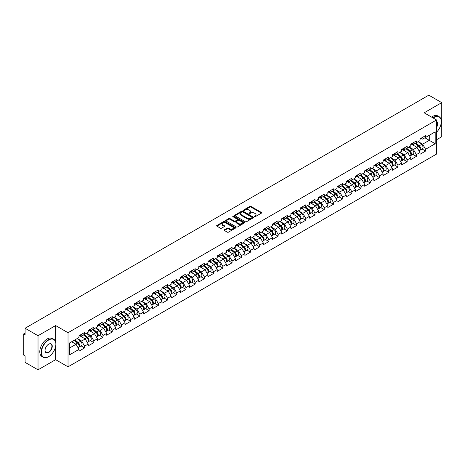 <?xml version="1.0" encoding="UTF-8"?>
<svg xmlns="http://www.w3.org/2000/svg" width="465" height="465" viewBox="0 0 465 465"><rect width="100%" height="100%" fill="white"/><g stroke="black" fill="none" stroke-linecap="round" stroke-linejoin="round"><path stroke-width="0.7" d="M254.465 216.684A0.575 0.331 0 0 0 255.273 216.684L261.435 213.127A0.82 0.471 0 0 0 261.679 212.79A0.82 0.471 0 0 0 261.435 212.459L251.001 206.431A0.82 0.471 0 0 0 249.839 206.431L243.677 209.988A0.575 0.331 0 0 0 244.491 210.459L245.288 209.994A2.621 1.517 0 0 1 248.996 209.994L249.868 210.5A2.621 1.517 0 0 1 250.635 211.569A2.621 1.517 0 0 1 249.868 212.639L249.071 213.104A0.575 0.331 0 0 0 249.885 213.569L250.681 213.109A2.621 1.517 0 0 1 254.39 213.109L255.262 213.609A2.621 1.517 0 0 1 256.029 214.685A2.621 1.517 0 0 1 255.262 215.754L254.465 216.213A0.575 0.331 0 0 0 254.465 216.684L254.465 216.213M224.38 229.797A0.82 0.471 0 0 0 224.142 230.134A0.82 0.471 0 0 0 224.38 230.471L227.309 232.157A0.82 0.471 0 0 0 228.472 232.157L235.313 228.21A0.82 0.471 0 0 0 235.552 227.873A0.82 0.471 0 0 0 235.313 227.542L224.874 221.514A0.82 0.471 0 0 0 223.717 221.514L216.87 225.461A0.82 0.471 0 0 0 216.632 225.798A0.82 0.471 0 0 0 216.87 226.135L220.41 228.176A0.82 0.471 0 0 0 221.573 228.176L224.496 226.484A0.82 0.471 0 0 0 224.74 226.153A0.82 0.471 0 0 0 224.496 225.816L222.747 224.804A2.191 1.267 0 0 1 222.101 223.909A2.191 1.267 0 0 1 223.456 222.735A2.191 1.267 0 0 1 225.845 223.014L232.721 226.978A2.191 1.267 0 0 1 233.36 227.873A2.191 1.267 0 0 1 232.006 229.042A2.191 1.267 0 0 1 229.617 228.768L228.472 228.106A0.82 0.471 0 0 0 227.309 228.106L224.38 229.797L224.38 230.471L227.309 228.792L227.309 228.106M55.626 325.564L38.02 335.724L25.081 328.255L428.811 95.168L441.75 102.637L424.144 112.797L436.554 119.964L68.03 332.725L55.626 325.564L55.626 341.978M245.346 221.747A0.82 0.471 0 0 0 246.502 221.747L253.349 217.794A0.82 0.471 0 0 0 253.588 217.463A0.82 0.471 0 0 0 253.349 217.126L242.91 211.098A0.82 0.471 0 0 0 241.748 211.098L234.906 215.051A0.82 0.471 0 0 0 234.668 215.388A0.82 0.471 0 0 0 234.906 215.719L245.346 221.747M233.134 216.806A0.575 0.331 0 0 1 233.721 216.888L244.317 223.008L237.487 226.955A0.82 0.471 0 0 1 236.33 226.955L225.891 220.927L228.821 219.248L228.821 218.567L225.891 220.259A0.82 0.471 0 0 0 225.647 220.59A0.82 0.471 0 0 0 225.891 220.927L225.891 220.259M228.821 219.248A0.82 0.471 0 0 1 229.977 219.248L229.977 218.567A0.82 0.471 0 0 0 228.821 218.567M229.977 218.567L234.209 221.009A0.82 0.471 0 0 0 235.371 221.009L237.313 219.887A0.82 0.471 0 0 0 237.551 219.556A0.82 0.471 0 0 0 237.313 219.218L232.907 216.673A0.575 0.331 0 0 1 233.721 216.208L244.328 222.334A0.82 0.471 0 0 1 244.573 222.665A0.82 0.471 0 0 1 244.328 223.002L244.328 222.334M38.02 335.724L38.02 369.832L55.626 359.672L68.03 366.833L68.03 332.725M68.03 366.833L436.554 154.072L436.554 119.964M81.096 345.896L84.601 347.919L84.601 346.146L81.648 341.031L77.277 338.508M84.601 347.919L78.986 351.162L78.986 349.389L69.39 354.929L69.39 343.06L78.986 337.52L78.986 335.742L84.601 332.504L84.601 334.277L88.205 332.196L88.205 330.423L93.82 327.186L93.82 328.958L97.423 326.878L97.423 325.105L103.032 321.861L103.032 323.634L106.636 321.553L106.636 319.781L112.251 316.543L112.251 318.316L115.855 316.235L115.855 314.462L121.464 311.219L121.464 312.992L125.068 310.911L125.068 309.138L130.682 305.9L130.682 307.673L134.286 305.592L134.286 303.819L139.895 300.576L139.895 302.355L143.499 300.274L143.499 298.501L149.114 295.258L149.114 297.03L152.718 294.95L152.718 293.177L158.327 289.939L158.327 291.712L161.93 289.631L161.93 287.858L167.545 284.615L167.545 286.388L171.149 284.307L171.149 282.534L176.764 279.296L176.764 281.069L180.362 278.988L180.362 277.216L185.977 273.972L185.977 275.751L189.581 273.67L189.581 271.897L195.195 268.654L195.195 270.427L198.799 268.346L198.799 266.573L204.408 263.335L204.408 265.108L208.012 263.027L208.012 261.254L213.627 258.011L213.627 259.784L217.231 257.703L217.231 255.93L222.84 252.693L222.84 254.465L226.443 252.385L226.443 250.612L232.058 247.368L232.058 249.147L235.662 247.066L235.662 245.288L241.271 242.05L241.271 243.823L244.875 241.742L244.875 239.969L250.49 236.732L250.49 238.504L254.093 236.423L254.093 234.651L259.703 231.407L259.703 233.18L263.306 231.099L263.306 229.326L268.921 226.089L268.921 227.862L272.525 225.781L272.525 224.008L278.134 220.765L278.134 222.543L281.738 220.462L281.738 218.684L287.353 215.446L287.353 217.219L290.956 215.138L290.956 213.365L296.571 210.128L296.571 211.901L300.175 209.82L300.175 208.047L305.784 204.803L305.784 206.576L309.388 204.495L309.388 202.723L315.003 199.485L315.003 201.258L318.606 199.177L318.606 197.404L324.215 194.161L324.215 195.939L327.819 193.858L327.819 192.08L333.434 188.842L333.434 190.615L337.038 188.534L337.038 186.761L342.647 183.524L342.647 185.297L346.251 183.216L346.251 181.443L351.866 178.2L351.866 179.972L355.469 177.892L355.469 176.119L361.078 172.881L361.078 174.654L364.682 172.573L364.682 170.8L370.297 167.557L370.297 169.33L373.901 167.255L373.901 165.476L379.51 162.239L379.51 164.011L383.114 161.93L383.114 160.158L388.728 156.92L388.728 158.693L392.332 156.612L392.332 154.839L397.947 151.596L397.947 153.369L401.551 151.288L401.551 149.515L407.16 146.277L407.16 148.05L410.764 145.969L410.764 144.197L416.378 140.953L416.378 142.726L419.982 140.645L419.982 138.872L425.591 135.635L425.591 137.408L435.194 131.862L435.194 143.737L425.591 149.277L422.639 144.162L418.268 141.639M422.086 149.027L425.591 151.049L425.591 149.277M425.591 151.049L419.982 154.293L419.982 152.52L416.378 154.601L413.42 149.48L409.049 146.957M412.874 154.351L416.378 156.374L416.378 154.601M416.378 156.374L410.764 159.611L410.764 157.838L407.16 159.919L404.207 154.804L399.836 152.276M403.655 159.669L407.16 161.692L407.16 159.919M407.16 161.692L401.551 164.936L401.551 163.157L397.947 165.238L394.988 160.123L390.617 157.6M394.442 164.988L397.947 167.011L397.947 165.238M397.947 167.011L392.332 170.254L392.332 168.481L388.728 170.562L385.776 165.447L381.405 162.919M385.223 170.312L388.728 172.335L388.728 170.562M388.728 172.335L383.114 175.572L383.114 173.8L379.51 175.88L376.557 170.765L372.186 168.243M376.005 175.631L379.51 177.653L379.51 175.88M379.51 177.653L373.901 180.897L373.901 179.124L370.297 181.205L367.344 176.084L362.973 173.561M366.792 180.955L370.297 182.978L370.297 181.205M370.297 182.978L364.682 186.215L364.682 184.442L361.078 186.523L358.126 181.408L353.755 178.886M357.573 186.273L361.078 188.296L361.078 186.523M361.078 188.296L355.469 191.539L355.469 189.761L351.866 191.842L348.913 186.727L344.542 184.204M348.361 191.592L351.866 193.62L351.866 191.842M351.866 193.62L346.251 196.858L346.251 195.085L342.647 197.166L339.694 192.051L335.323 189.522M339.142 196.916L342.647 198.939L342.647 197.166M342.647 198.939L337.038 202.176L337.038 200.403L333.434 202.484L330.481 197.369L326.105 194.847M329.929 202.234L333.434 204.257L333.434 202.484M333.434 204.257L327.819 207.5L327.819 205.728L324.215 207.809L321.263 202.688L316.892 200.165M320.711 207.559L324.215 209.581L324.215 207.809M324.215 209.581L318.606 212.819L318.606 211.046L315.003 213.127L312.044 208.012L307.673 205.489M311.498 212.877L315.003 214.9L315.003 213.127M315.003 214.9L309.388 218.143L309.388 216.365L305.784 218.445L302.831 213.33L298.46 210.808M302.279 218.195L305.784 220.224L305.784 218.445M305.784 220.224L300.175 223.462L300.175 221.689L296.571 223.77L293.613 218.655L289.242 216.126M293.066 223.52L296.571 225.542L296.571 223.77M296.571 225.542L290.956 228.78L290.956 227.007L287.353 229.088L284.4 223.973L280.029 221.45M283.848 228.838L287.353 230.861L287.353 229.088M287.353 230.861L281.738 234.104L281.738 232.331L278.134 234.412L275.181 229.292L270.81 226.769M274.629 234.162L278.134 236.185L278.134 234.412M278.134 236.185L272.525 239.423L272.525 237.65L268.921 239.731L265.968 234.616L261.597 232.093M265.416 239.481L268.921 241.504L268.921 239.731M268.921 241.504L263.306 244.747L263.306 242.968L259.703 245.049L256.75 239.934L252.379 237.412M256.198 244.799L259.703 246.828L259.703 245.049M259.703 246.828L254.093 250.065L254.093 248.293L250.49 250.373L247.537 245.258L243.166 242.73M246.985 250.124L250.49 252.146L250.49 250.373M250.49 252.146L244.875 255.384L244.875 253.611L241.271 255.692L238.318 250.577L233.947 248.054M237.766 255.442L241.271 257.465L241.271 255.692M241.271 257.465L235.662 260.708L235.662 258.935L232.058 261.016L229.106 255.895L224.729 253.373M228.553 260.766L232.058 262.789L232.058 261.016M232.058 262.789L226.443 266.026L226.443 264.254L222.84 266.335L219.887 261.22L215.516 258.697M219.335 266.085L222.84 268.107L222.84 266.335M222.84 268.107L217.231 271.351L217.231 269.578L213.627 271.653L210.668 266.538L206.297 264.015M210.122 271.403L213.627 273.432L213.627 271.653M213.627 273.432L208.012 276.669L208.012 274.896L204.408 276.977L201.455 271.862L197.084 269.334M200.903 276.727L204.408 278.75L204.408 276.977M204.408 278.75L198.799 281.988L198.799 280.215L195.195 282.296L192.237 277.181L187.866 274.658M191.69 282.046L195.195 284.069L195.195 282.296M195.195 284.069L189.581 287.312L189.581 285.539L185.977 287.62L183.024 282.499L178.653 279.977M182.472 287.37L185.977 289.393L185.977 287.62M185.977 289.393L180.362 292.63L180.362 290.858L176.764 292.938L173.805 287.823L169.434 285.301M173.253 292.688L176.764 294.711L176.764 292.938M176.764 294.711L171.149 297.955L171.149 296.182L167.545 298.257L164.593 293.142L160.222 290.619M164.04 298.007L167.545 300.035L167.545 298.257M167.545 300.035L161.93 303.273L161.93 301.5L158.327 303.581L155.374 298.466L151.003 295.938M154.822 303.331L158.327 305.354L158.327 303.581M158.327 305.354L152.718 308.591L152.718 306.819L149.114 308.9L146.161 303.785L141.79 301.262M145.609 308.65L149.114 310.672L149.114 308.9M149.114 310.672L143.499 313.916L143.499 312.143L139.895 314.224L136.942 309.109L132.572 306.58M136.39 313.974L139.895 315.997L139.895 314.224M139.895 315.997L134.286 319.234L134.286 317.461L130.682 319.542L127.73 314.427L123.353 311.905M127.178 319.292L130.682 321.315L130.682 319.542M130.682 321.315L125.068 324.558L125.068 322.786L121.464 324.866L118.511 319.746L114.14 317.223M117.959 324.617L121.464 326.639L121.464 324.866M121.464 326.639L115.855 329.877L115.855 328.104L112.251 330.185L109.298 325.07L104.921 322.541M108.746 329.935L112.251 331.958L112.251 330.185M112.251 331.958L106.636 335.201L106.636 333.422L103.032 335.503L100.08 330.388L95.709 327.866M99.527 335.253L103.032 337.276L103.032 335.503M103.032 337.276L97.423 340.52L97.423 338.747L93.82 340.828L90.861 335.713L86.49 333.184M90.315 340.578L93.82 342.6L93.82 340.828M93.82 342.6L88.205 345.838L88.205 344.065L84.601 346.146M80.503 335.323L81.648 335.98L84.601 334.277M81.648 341.031L85.252 338.95L79.736 335.765M88.205 344.065L85.252 338.95M89.722 330.005L90.861 330.662L93.82 328.958M90.861 335.713L94.465 333.632L88.954 330.446M97.423 338.747L94.465 333.632M98.935 324.68L100.08 325.343L103.032 323.634M100.08 330.388L103.683 328.307L98.167 325.128M106.636 333.422L103.683 328.307M108.153 319.362L109.298 320.019L112.251 318.316M109.298 325.07L112.896 322.989L107.386 319.804M115.855 328.104L112.896 322.989M117.372 314.038L118.511 314.7L121.464 312.992M118.511 319.746L122.115 317.665L116.599 314.485M125.068 322.786L122.115 317.665M126.585 308.719L127.73 309.376L130.682 307.673M127.73 314.427L131.333 312.346L125.817 309.161M134.286 317.461L131.333 312.346M135.803 303.401L136.942 304.058L139.895 302.355M136.942 309.109L140.546 307.028L135.036 303.843M143.499 312.143L140.546 307.028M145.016 298.077L146.161 298.739L149.114 297.03M146.161 303.785L149.765 301.704L144.249 298.518M152.718 306.819L149.765 301.704M154.235 292.758L155.374 293.415L158.327 291.712M155.374 298.466L158.978 296.385L153.467 293.2M161.93 301.5L158.978 296.385M163.448 287.434L164.593 288.097L167.545 286.388M164.593 293.142L168.196 291.061L162.68 287.882M171.149 296.182L168.196 291.061M172.666 282.116L173.805 282.772L176.764 281.069M173.805 287.823L177.409 285.743L171.899 282.557M180.362 290.858L177.409 285.743M181.879 276.797L183.024 277.454L185.977 275.751M183.024 282.499L186.628 280.424L181.112 277.239M189.581 285.539L186.628 280.424M191.098 271.473L192.237 272.135L195.195 270.427M192.237 277.181L195.841 275.1L190.33 271.915M198.799 280.215L195.841 275.1M200.31 266.154L201.455 266.811L204.408 265.108M201.455 271.862L205.059 269.781L199.543 266.596M208.012 274.896L205.059 269.781M209.529 260.83L210.668 261.493L213.627 259.784M210.668 266.538L214.272 264.457L208.762 261.278M217.231 269.578L214.272 264.457M218.748 255.512L219.887 256.169L222.84 254.465M219.887 261.22L223.491 259.139L217.975 255.953M226.443 264.254L223.491 259.139M227.96 250.193L229.106 250.85L232.058 249.147M229.106 255.895L232.709 253.814L227.193 250.635M235.662 258.935L232.709 253.814M237.179 244.869L238.318 245.532L241.271 243.823M238.318 250.577L241.922 248.496L236.412 245.311M244.875 253.611L241.922 248.496M246.392 239.551L247.537 240.207L250.49 238.504M247.537 245.258L251.141 243.178L245.625 239.992M254.093 248.293L251.141 243.178M255.611 234.226L256.75 234.889L259.703 233.18M256.75 239.934L260.354 237.853L254.843 234.674M263.306 242.968L260.354 237.853M264.823 228.908L265.968 229.565L268.921 227.862M265.968 234.616L269.572 232.535L264.056 229.35M272.525 237.65L269.572 232.535M274.042 223.589L275.181 224.246L278.134 222.543M275.181 229.292L278.785 227.211L273.275 224.031M281.738 232.331L278.785 227.211M283.255 218.265L284.4 218.928L287.353 217.219M284.4 223.973L288.004 221.892L282.488 218.707M290.956 227.007L288.004 221.892M292.473 212.947L293.613 213.604L296.571 211.901M293.613 218.655L297.216 216.574L291.706 213.389M300.175 221.689L297.216 216.574M301.686 207.623L302.831 208.285L305.784 206.576M302.831 213.33L306.435 211.25L300.919 208.07M309.388 216.365L306.435 211.25M310.905 202.304L312.044 202.961L315.003 201.258M312.044 208.012L315.648 205.931L310.138 202.746M318.606 211.046L315.648 205.931M320.123 196.98L321.263 197.642L324.215 195.939M321.263 202.688L324.866 200.607L319.35 197.427M327.819 205.728L324.866 200.607M329.336 191.661L330.481 192.324L333.434 190.615M330.481 197.369L334.085 195.288L328.569 192.103M337.038 200.403L334.085 195.288M338.555 186.343L339.694 187L342.647 185.297M339.694 192.051L343.298 189.97L337.788 186.785M346.251 195.085L343.298 189.97M347.768 181.019L348.913 181.681L351.866 179.972M348.913 186.727L352.517 184.646L347 181.466M355.469 189.761L352.517 184.646M356.986 175.7L358.126 176.357L361.078 174.654M358.126 181.408L361.729 179.327L356.219 176.142M364.682 184.442L361.729 179.327M366.199 170.376L367.344 171.039L370.297 169.33M367.344 176.084L370.948 174.003L365.432 170.824M373.901 179.124L370.948 174.003M375.418 165.058L376.557 165.714L379.51 164.011M376.557 170.765L380.161 168.685L374.651 165.499M383.114 173.8L380.161 168.685M384.631 159.739L385.776 160.396L388.728 158.693M385.776 165.447L389.379 163.366L383.863 160.181M392.332 168.481L389.379 163.366M393.849 154.415L394.988 155.078L397.947 153.369M394.988 160.123L398.592 158.042L393.082 154.862M401.551 163.157L398.592 158.042M403.062 149.096L404.207 149.753L407.16 148.05M404.207 154.804L407.811 152.723L402.295 149.538M410.764 157.838L407.811 152.723M412.281 143.772L413.42 144.435L416.378 142.726M413.42 149.48L417.024 147.399L411.513 144.22M419.982 152.52L417.024 147.399M421.499 138.454L422.639 139.111L425.591 137.408M422.639 144.162L429.282 140.325L429.282 135.274L435.194 131.862M424.911 137.803L435.194 143.737M436.554 139.744L441.75 136.745L441.75 102.637M38.02 369.832L25.081 362.363L25.081 355.987L24.134 355.44A1.256 0.721 -120 0 1 23.25 353.906L23.25 334.602A1.256 0.721 -120 0 1 23.512 334.027A1.256 0.721 -120 0 1 24.134 334.091L25.081 334.637L25.081 328.255M69.39 348.111L76.033 344.269L71.662 341.746M78.986 349.389L76.033 344.269M55.626 359.672L55.626 346.437M254.692 216.766L255.262 216.434A2.621 1.517 0 0 0 256.029 215.365L256.029 214.685M250.635 211.569L250.635 212.249A2.621 1.517 0 0 1 249.868 213.325L249.298 213.65M261.423 213.133L251.001 207.111A0.82 0.471 0 0 0 249.839 207.111L243.91 210.54M253.349 217.126L253.349 217.794L242.91 211.784A0.82 0.471 0 0 0 241.748 211.784L234.918 215.725L234.906 215.051M251.896 217.696A0.575 0.331 0 0 0 251.896 217.231L242.736 211.935A0.575 0.331 0 0 0 241.922 211.935L241.085 212.424A2.621 1.517 0 0 0 240.312 213.493A2.621 1.517 0 0 0 241.085 214.568L247.345 218.184A2.621 1.517 0 0 0 251.059 218.184L251.896 217.696L251.896 218.381A0.575 0.331 0 0 0 252.065 218.143L252.065 217.463M240.312 213.493L240.312 214.179A2.621 1.517 0 0 0 241.085 215.249L241.085 214.568M251.896 218.381L251.059 218.864A2.621 1.517 0 0 1 247.345 218.864L241.085 215.249M229.977 219.248L234.209 221.695A0.82 0.471 0 0 0 235.371 221.695L237.313 220.573A0.82 0.471 0 0 0 237.551 220.236L237.551 219.556M238.603 223.549A2.191 1.267 0 0 0 240.992 223.822A2.191 1.267 0 0 0 242.346 222.654A2.191 1.267 0 0 0 241.707 221.758L239.283 220.358A0.82 0.471 0 0 0 238.127 220.358L236.185 221.48A0.82 0.471 0 0 0 235.941 221.817A0.82 0.471 0 0 0 236.185 222.148L238.603 223.549L238.603 224.229A2.191 1.267 0 0 0 240.992 224.502A2.191 1.267 0 0 0 242.346 223.334L242.346 222.654M235.941 221.817L235.941 222.497A0.82 0.471 0 0 0 236.185 222.834L236.185 222.148M238.603 224.229L236.185 222.834M233.36 227.873L233.36 228.553A2.191 1.267 0 0 1 232.006 229.727A2.191 1.267 0 0 1 229.617 229.454L228.472 228.792A0.82 0.471 0 0 0 227.309 228.792M222.101 223.909L222.101 224.589A2.191 1.267 0 0 0 222.747 225.484L222.747 224.804M224.49 226.49L222.747 225.484M235.302 228.216L224.874 222.194A0.82 0.471 0 0 0 223.717 222.194L216.882 226.141M419.279 146.725L418.866 146.487M419.808 150.236A2.755 1.593 -120 0 0 420.209 150.114A2.755 1.593 -120 0 0 420.703 148.184A2.755 1.593 -120 0 0 419.267 145.783L415.943 142.982M420.209 150.114L422.482 148.8A2.755 1.593 -120 0 0 422.976 146.876A2.755 1.593 -120 0 0 421.54 144.47L418.215 141.668M415.303 143.348L419.093 146.551A1.668 0.965 60 0 1 419.994 148.608M418.994 150.811L419.5 150.52A2.755 1.593 -120 0 0 419.994 148.597A2.755 1.593 -120 0 0 418.558 146.196L415.233 143.389M414.274 145.812L412.031 143.918M420.72 138.448A2.755 1.593 60 0 1 420.209 139.198A2.755 1.593 60 0 1 419.982 139.291M422.993 137.134A2.755 1.593 60 0 1 422.482 137.884L420.209 139.198M436.554 132.211A10.195 5.882 120 0 0 441.279 121.667A10.195 5.882 120 0 0 434.072 117.506A10.195 5.882 120 0 0 433.235 118.046M432.898 117.854A10.445 6.028 -60 0 1 433.892 117.197A10.445 6.028 -60 0 1 439.117 116.68A10.445 6.028 -60 0 1 441.279 121.464A10.445 6.028 -60 0 1 441.279 121.568M436.554 121.377A5.098 2.941 -60 0 1 436.554 127.416M436.554 126.689A4.848 2.796 120 0 0 436.554 121.696M431.596 117.099A10.445 6.028 -60 0 1 432.595 116.448A10.445 6.028 -60 0 1 437.815 115.93L439.117 116.68M48.476 356.771L48.651 356.667A10.195 5.882 120 0 0 55.858 344.187A10.195 5.882 120 0 0 48.651 340.025A10.195 5.882 120 0 0 41.443 352.511A10.195 5.882 120 0 0 48.651 356.667L48.476 356.771A10.445 6.028 -60 0 1 43.257 357.289A10.445 6.028 -60 0 1 41.652 348.919A10.445 6.028 -60 0 1 48.476 339.717A10.445 6.028 -60 0 1 53.696 339.2A10.445 6.028 -60 0 1 55.858 343.984A10.445 6.028 -60 0 1 55.858 344.083M48.651 344.187L48.651 344.187A5.098 2.941 -60 0 1 52.254 346.268A5.098 2.941 -60 0 1 48.651 352.511A5.098 2.941 -60 0 1 45.047 350.43A5.098 2.941 -60 0 1 48.651 344.187L48.651 344.187M45.053 350.325A4.848 2.796 120 0 0 46.052 352.441A4.848 2.796 120 0 0 48.476 352.203A4.848 2.796 120 0 0 51.644 347.93A4.848 2.796 120 0 0 50.9 344.048A4.848 2.796 120 0 0 48.563 344.24M43.257 357.289L41.955 356.539A10.445 6.028 -60 0 1 40.356 348.169A10.445 6.028 -60 0 1 47.174 338.968A10.445 6.028 -60 0 1 52.4 338.45L53.696 339.2M410.06 152.043L409.648 151.805M410.589 155.56A2.755 1.593 -120 0 0 410.99 155.432A2.755 1.593 -120 0 0 411.484 153.508A2.755 1.593 -120 0 0 410.049 151.108L406.724 148.3M410.99 155.432L413.263 154.118A2.755 1.593 -120 0 0 413.763 152.195A2.755 1.593 -120 0 0 412.327 149.794L409.002 146.987M406.085 148.672L409.88 151.869A1.668 0.965 60 0 1 410.781 153.927M409.781 156.135L410.281 155.845A2.755 1.593 -120 0 0 410.775 153.915A2.755 1.593 -120 0 0 409.34 151.514L406.015 148.707M405.056 151.131L402.812 149.242M400.847 157.362L400.429 157.124M401.376 160.878A2.755 1.593 -120 0 0 401.777 160.756A2.755 1.593 -120 0 0 402.272 158.827A2.755 1.593 -120 0 0 400.836 156.426L397.511 153.619M401.777 160.756L404.05 159.443A2.755 1.593 -120 0 0 404.544 157.513A2.755 1.593 -120 0 0 403.108 155.112L399.784 152.311M396.872 153.991L400.661 157.193A1.668 0.965 60 0 1 401.562 159.251M400.563 161.454L401.068 161.163A2.755 1.593 -120 0 0 401.562 159.239A2.755 1.593 -120 0 0 400.127 156.833L396.802 154.031M395.843 156.455L393.599 154.56M391.629 162.686L391.216 162.448M392.158 166.203A2.755 1.593 -120 0 0 392.559 166.075A2.755 1.593 -120 0 0 393.053 164.151A2.755 1.593 -120 0 0 391.617 161.744L388.292 158.943M392.559 166.075L394.832 164.761A2.755 1.593 -120 0 0 395.331 162.837A2.755 1.593 -120 0 0 393.896 160.437L390.565 157.629M387.653 159.309L391.449 162.512A1.668 0.965 60 0 1 392.35 164.569M391.35 166.772L391.85 166.487A2.755 1.593 -120 0 0 392.344 164.558A2.755 1.593 -120 0 0 390.908 162.157L387.583 159.35M386.624 161.774L384.381 159.884M382.416 168.005L381.998 167.766M382.939 171.521A2.755 1.593 -120 0 0 383.34 171.399A2.755 1.593 -120 0 0 383.84 169.469A2.755 1.593 -120 0 0 382.404 167.069L379.08 164.261M383.34 171.399L385.619 170.085A2.755 1.593 -120 0 0 386.113 168.156A2.755 1.593 -120 0 0 384.677 165.755L381.352 162.948M378.434 164.633L382.23 167.83A1.668 0.965 60 0 1 383.131 169.894M382.131 172.096L382.631 171.806A2.755 1.593 -120 0 0 383.131 169.882A2.755 1.593 -120 0 0 381.695 167.476L378.371 164.674M377.411 167.098L375.168 165.203M373.197 173.329L372.785 173.09M373.726 176.84A2.755 1.593 -120 0 0 374.127 176.717A2.755 1.593 -120 0 0 374.621 174.794A2.755 1.593 -120 0 0 373.186 172.387L369.861 169.585M374.127 176.717L376.4 175.404A2.755 1.593 -120 0 0 376.894 173.48A2.755 1.593 -120 0 0 375.458 171.073L372.134 168.272M369.222 169.952L373.011 173.154A1.668 0.965 60 0 1 373.918 175.212M372.918 177.415L373.418 177.124A2.755 1.593 -120 0 0 373.912 175.2A2.755 1.593 -120 0 0 372.477 172.8L369.152 169.992M368.193 172.416L365.949 170.521M411.502 143.766A2.755 1.593 60 0 1 410.99 144.522A2.755 1.593 60 0 1 410.764 144.615M413.78 142.453A2.755 1.593 60 0 1 413.263 143.208L410.99 144.522M402.289 149.091A2.755 1.593 60 0 1 401.777 149.84A2.755 1.593 60 0 1 401.551 149.933M404.562 147.777A2.755 1.593 60 0 1 404.05 148.527L401.777 149.84M393.07 154.409A2.755 1.593 60 0 1 392.559 155.159A2.755 1.593 60 0 1 392.332 155.252M395.349 153.095A2.755 1.593 60 0 1 394.832 153.845L392.559 155.159M383.858 159.733A2.755 1.593 60 0 1 383.34 160.483A2.755 1.593 60 0 1 383.114 160.576M386.13 158.42A2.755 1.593 60 0 1 385.619 159.169L383.34 160.483M374.639 165.052A2.755 1.593 60 0 1 374.127 165.802A2.755 1.593 60 0 1 373.901 165.895M376.912 163.738A2.755 1.593 60 0 1 376.4 164.488L374.127 165.802M363.979 178.647L363.566 178.409M364.508 182.164A2.755 1.593 -120 0 0 364.909 182.036A2.755 1.593 -120 0 0 365.409 180.112A2.755 1.593 -120 0 0 363.973 177.711L360.648 174.904M364.909 182.036L367.187 180.722A2.755 1.593 -120 0 0 367.681 178.798A2.755 1.593 -120 0 0 366.246 176.398L362.921 173.59M360.003 175.276L363.799 178.473A1.668 0.965 60 0 1 364.7 180.53M363.7 182.739L364.2 182.449A2.755 1.593 -120 0 0 364.7 180.519A2.755 1.593 -120 0 0 363.264 178.118L359.939 175.317M358.98 177.735L356.736 175.846M365.426 170.37A2.755 1.593 60 0 1 364.909 171.126A2.755 1.593 60 0 1 364.682 171.219M367.699 169.057A2.755 1.593 60 0 1 367.187 169.812L364.909 171.126M354.766 183.966L354.353 183.727M355.295 187.482A2.755 1.593 -120 0 0 355.696 187.36A2.755 1.593 -120 0 0 356.19 185.43A2.755 1.593 -120 0 0 354.754 183.03L351.43 180.228M355.696 187.36L357.969 186.047A2.755 1.593 -120 0 0 358.463 184.117A2.755 1.593 -120 0 0 357.027 181.716L353.702 178.915M350.79 180.594L354.58 183.797A1.668 0.965 60 0 1 355.487 185.855M354.481 188.058L354.987 187.767A2.755 1.593 -120 0 0 355.481 185.843A2.755 1.593 -120 0 0 354.045 183.443L350.72 180.635M349.761 183.059L347.518 181.164M356.207 175.694A2.755 1.593 60 0 1 355.696 176.444A2.755 1.593 60 0 1 355.469 176.537M358.48 174.381A2.755 1.593 60 0 1 357.969 175.131L355.696 176.444M345.547 189.29L345.135 189.052M346.076 192.806A2.755 1.593 -120 0 0 346.477 192.679A2.755 1.593 -120 0 0 346.977 190.755A2.755 1.593 -120 0 0 345.536 188.354L342.211 185.547M346.477 192.679L348.756 191.365A2.755 1.593 -120 0 0 349.25 189.441A2.755 1.593 -120 0 0 347.814 187.04L344.489 184.233M341.572 185.919L345.367 189.116A1.668 0.965 60 0 1 346.268 191.173M345.268 193.376L345.768 193.091A2.755 1.593 -120 0 0 346.268 191.162A2.755 1.593 -120 0 0 344.832 188.761L341.502 185.954M340.549 188.377L338.305 186.488M346.995 181.013A2.755 1.593 60 0 1 346.477 181.763A2.755 1.593 60 0 1 346.251 181.856M349.267 179.699A2.755 1.593 60 0 1 348.756 180.449L346.477 181.763M336.334 194.608L335.922 194.37M336.863 198.125A2.755 1.593 -120 0 0 337.265 198.003A2.755 1.593 -120 0 0 337.759 196.073A2.755 1.593 -120 0 0 336.323 193.673L332.998 190.865M337.265 198.003L339.537 196.689A2.755 1.593 -120 0 0 340.031 194.759A2.755 1.593 -120 0 0 338.596 192.359L335.271 189.551M332.359 191.237L336.149 194.434A1.668 0.965 60 0 1 337.049 196.497M336.05 198.7L336.555 198.41A2.755 1.593 -120 0 0 337.049 196.486A2.755 1.593 -120 0 0 335.614 194.079L332.289 191.278M331.33 193.702L329.086 191.807M337.776 186.337A2.755 1.593 60 0 1 337.265 187.087A2.755 1.593 60 0 1 337.038 187.18M340.049 185.024A2.755 1.593 60 0 1 339.537 185.773L337.265 187.087M327.116 199.933L326.703 199.694M327.645 203.443A2.755 1.593 -120 0 0 328.046 203.321A2.755 1.593 -120 0 0 328.54 201.397A2.755 1.593 -120 0 0 327.104 198.991L323.779 196.189M328.046 203.321L330.319 202.008A2.755 1.593 -120 0 0 330.818 200.084A2.755 1.593 -120 0 0 329.383 197.677L326.058 194.876M323.14 196.556L326.936 199.758A1.668 0.965 60 0 1 327.837 201.816M326.837 204.019L327.337 203.728A2.755 1.593 -120 0 0 327.831 201.804A2.755 1.593 -120 0 0 326.395 199.404L323.07 196.596M322.111 199.02L319.868 197.125M328.557 191.656A2.755 1.593 60 0 1 328.046 192.405A2.755 1.593 60 0 1 327.819 192.498M330.836 190.342A2.755 1.593 60 0 1 330.319 191.092L328.046 192.405M317.903 205.251L317.49 205.013M318.432 208.768A2.755 1.593 -120 0 0 318.833 208.64A2.755 1.593 -120 0 0 319.327 206.716A2.755 1.593 -120 0 0 317.891 204.315L314.567 201.508M318.833 208.64L321.106 207.326A2.755 1.593 -120 0 0 321.6 205.402A2.755 1.593 -120 0 0 320.164 203.002L316.839 200.194M313.927 201.88L317.717 205.077A1.668 0.965 60 0 1 318.618 207.134M317.618 209.343L318.124 209.052A2.755 1.593 -120 0 0 318.618 207.123A2.755 1.593 -120 0 0 317.182 204.722L313.858 201.92M312.899 204.338L310.655 202.449M319.345 196.974A2.755 1.593 60 0 1 318.833 197.73A2.755 1.593 60 0 1 318.606 197.823M321.617 195.66A2.755 1.593 60 0 1 321.106 196.416L318.833 197.73M308.684 210.569L308.272 210.331M309.213 214.086A2.755 1.593 -120 0 0 309.614 213.964A2.755 1.593 -120 0 0 310.108 212.034A2.755 1.593 -120 0 0 308.673 209.634L305.348 206.832M309.614 213.964L311.887 212.65A2.755 1.593 -120 0 0 312.387 210.721A2.755 1.593 -120 0 0 310.951 208.32L307.627 205.518M304.709 207.198L308.504 210.401A1.668 0.965 60 0 1 309.405 212.459M308.405 214.661L308.905 214.371A2.755 1.593 -120 0 0 309.399 212.447A2.755 1.593 -120 0 0 307.964 210.046L304.639 207.239M303.68 209.663L301.436 207.768M310.126 202.298A2.755 1.593 60 0 1 309.614 203.048A2.755 1.593 60 0 1 309.388 203.141M312.404 200.985A2.755 1.593 60 0 1 311.887 201.734L309.614 203.048M299.472 215.894L299.053 215.655M300.001 219.41A2.755 1.593 -120 0 0 300.402 219.282A2.755 1.593 -120 0 0 300.896 217.358A2.755 1.593 -120 0 0 299.46 214.958L296.135 212.15M300.402 219.282L302.674 217.969A2.755 1.593 -120 0 0 303.168 216.045A2.755 1.593 -120 0 0 301.733 213.644L298.408 210.837M295.496 212.522L299.286 215.719A1.668 0.965 60 0 1 300.187 217.777M299.187 219.98L299.693 219.695A2.755 1.593 -120 0 0 300.187 217.765A2.755 1.593 -120 0 0 298.751 215.365L295.426 212.557M294.467 214.981L292.223 213.092M300.913 207.617A2.755 1.593 60 0 1 300.402 208.367A2.755 1.593 60 0 1 300.175 208.46M303.186 206.303A2.755 1.593 60 0 1 302.674 207.053L300.402 208.367M290.253 221.212L289.84 220.974M290.782 224.729A2.755 1.593 -120 0 0 291.183 224.607A2.755 1.593 -120 0 0 291.677 222.677A2.755 1.593 -120 0 0 290.241 220.276L286.917 217.469M291.183 224.607L293.456 223.293A2.755 1.593 -120 0 0 293.956 221.363A2.755 1.593 -120 0 0 292.52 218.963L289.189 216.155M286.277 217.841L290.073 221.038A1.668 0.965 60 0 1 290.974 223.101M289.974 225.304L290.474 225.014A2.755 1.593 -120 0 0 290.968 223.09A2.755 1.593 -120 0 0 289.532 220.683L286.207 217.882M285.248 220.305L283.005 218.411M291.695 212.941A2.755 1.593 60 0 1 291.183 213.691A2.755 1.593 60 0 1 290.956 213.784M293.973 211.627A2.755 1.593 60 0 1 293.456 212.377L291.183 213.691M281.04 226.536L280.622 226.298M281.563 230.047A2.755 1.593 -120 0 0 281.964 229.925A2.755 1.593 -120 0 0 282.464 228.001A2.755 1.593 -120 0 0 281.029 225.595L277.704 222.793M281.964 229.925L284.243 228.611A2.755 1.593 -120 0 0 284.737 226.688A2.755 1.593 -120 0 0 283.301 224.281L279.977 221.48M277.059 223.159L280.854 226.362A1.668 0.965 60 0 1 281.755 228.42M280.755 230.623L281.255 230.332A2.755 1.593 -120 0 0 281.755 228.408A2.755 1.593 -120 0 0 280.319 226.007L276.995 223.2M276.036 225.624L273.792 223.729M282.482 218.259A2.755 1.593 60 0 1 281.964 219.009A2.755 1.593 60 0 1 281.738 219.102M284.754 216.946A2.755 1.593 60 0 1 284.243 217.696L281.964 219.009M271.822 231.855L271.409 231.617M272.351 235.371A2.755 1.593 -120 0 0 272.752 235.244A2.755 1.593 -120 0 0 273.246 233.32A2.755 1.593 -120 0 0 271.81 230.919L268.485 228.112M272.752 235.244L275.024 233.93A2.755 1.593 -120 0 0 275.518 232.006A2.755 1.593 -120 0 0 274.083 229.605L270.758 226.798M267.846 228.484L271.636 231.68A1.668 0.965 60 0 1 272.542 233.738M271.543 235.947L272.042 235.656A2.755 1.593 -120 0 0 272.537 233.726A2.755 1.593 -120 0 0 271.101 231.326L267.776 228.524M266.817 230.942L264.573 229.053M273.263 223.578A2.755 1.593 60 0 1 272.752 224.333A2.755 1.593 60 0 1 272.525 224.426M275.542 222.264A2.755 1.593 60 0 1 275.024 223.02L272.752 224.333M262.603 237.179L262.19 236.935M263.132 240.69A2.755 1.593 -120 0 0 263.533 240.568A2.755 1.593 -120 0 0 264.033 238.638A2.755 1.593 -120 0 0 262.597 236.237L259.272 233.436M263.533 240.568L265.811 239.254A2.755 1.593 -120 0 0 266.306 237.324A2.755 1.593 -120 0 0 264.87 234.924L261.545 232.122M258.627 233.802L262.423 237.005A1.668 0.965 60 0 1 263.324 239.062M262.324 241.265L262.824 240.975A2.755 1.593 -120 0 0 263.324 239.051A2.755 1.593 -120 0 0 261.888 236.65L258.563 233.843M257.604 236.267L255.361 234.372M264.05 228.902A2.755 1.593 60 0 1 263.533 229.652A2.755 1.593 60 0 1 263.306 229.745M266.323 227.588A2.755 1.593 60 0 1 265.811 228.338L263.533 229.652M253.39 242.498L252.977 242.259M253.919 246.014A2.755 1.593 -120 0 0 254.32 245.886A2.755 1.593 -120 0 0 254.814 243.962A2.755 1.593 -120 0 0 253.379 241.562L250.054 238.754M254.32 245.886L256.593 244.573A2.755 1.593 -120 0 0 257.087 242.649A2.755 1.593 -120 0 0 255.651 240.248L252.326 237.441M249.414 239.126L253.204 242.323A1.668 0.965 60 0 1 254.111 244.381M253.105 246.59L253.611 246.299A2.755 1.593 -120 0 0 254.105 244.369A2.755 1.593 -120 0 0 252.669 241.969L249.345 239.161M248.386 241.585L246.142 239.696M254.832 234.221A2.755 1.593 60 0 1 254.32 234.97A2.755 1.593 60 0 1 254.093 235.069M257.104 232.907A2.755 1.593 60 0 1 256.593 233.663L254.32 234.97M244.172 247.816L243.759 247.578M244.7 251.333A2.755 1.593 -120 0 0 245.102 251.21A2.755 1.593 -120 0 0 245.601 249.281A2.755 1.593 -120 0 0 244.16 246.88L240.835 244.073M245.102 251.21L247.38 249.897A2.755 1.593 -120 0 0 247.874 247.967A2.755 1.593 -120 0 0 246.438 245.567L243.114 242.759M240.196 244.445L243.991 247.647A1.668 0.965 60 0 1 244.892 249.705M243.893 251.908L244.392 251.617A2.755 1.593 -120 0 0 244.892 249.693A2.755 1.593 -120 0 0 243.457 247.287L240.132 244.485M239.173 246.909L236.929 245.014M245.619 239.545A2.755 1.593 60 0 1 245.102 240.295A2.755 1.593 60 0 1 244.875 240.388M247.892 238.231A2.755 1.593 60 0 1 247.38 238.981L245.102 240.295M234.959 253.14L234.546 252.902M235.488 256.651A2.755 1.593 -120 0 0 235.889 256.529A2.755 1.593 -120 0 0 236.383 254.605A2.755 1.593 -120 0 0 234.947 252.199L231.622 249.397M235.889 256.529L238.161 255.215A2.755 1.593 -120 0 0 238.655 253.291A2.755 1.593 -120 0 0 237.22 250.885L233.895 248.083M230.983 249.763L234.773 252.966A1.668 0.965 60 0 1 235.674 255.023M234.674 257.226L235.18 256.936A2.755 1.593 -120 0 0 235.674 255.012A2.755 1.593 -120 0 0 234.238 252.611L230.913 249.804M229.954 252.228L227.711 250.333M236.4 244.863A2.755 1.593 60 0 1 235.889 245.613A2.755 1.593 60 0 1 235.662 245.706M238.673 243.55A2.755 1.593 60 0 1 238.161 244.299L235.889 245.613M225.74 258.459L225.327 258.22M226.269 261.975A2.755 1.593 -120 0 0 226.67 261.847A2.755 1.593 -120 0 0 227.164 259.923A2.755 1.593 -120 0 0 225.728 257.523L222.404 254.715M226.67 261.847L228.943 260.54A2.755 1.593 -120 0 0 229.443 258.61A2.755 1.593 -120 0 0 228.007 256.209L224.682 253.402M221.764 255.087L225.56 258.284A1.668 0.965 60 0 1 226.461 260.348M225.461 262.551L225.961 262.26A2.755 1.593 -120 0 0 226.455 260.33A2.755 1.593 -120 0 0 225.019 257.93L221.695 255.128M220.736 257.552L218.492 255.657M227.182 250.182A2.755 1.593 60 0 1 226.67 250.937A2.755 1.593 60 0 1 226.443 251.03M229.46 248.868A2.755 1.593 60 0 1 228.943 249.624L226.67 250.937M216.527 263.783L216.115 263.539M217.056 267.294A2.755 1.593 -120 0 0 217.457 267.172A2.755 1.593 -120 0 0 217.951 265.242A2.755 1.593 -120 0 0 216.516 262.841L213.191 260.04M217.457 267.172L219.73 265.858A2.755 1.593 -120 0 0 220.224 263.928A2.755 1.593 -120 0 0 218.788 261.528L215.464 258.726M212.552 260.406L216.341 263.608A1.668 0.965 60 0 1 217.242 265.666M216.242 267.869L216.748 267.578A2.755 1.593 -120 0 0 217.242 265.655A2.755 1.593 -120 0 0 215.806 263.254L212.482 260.447M211.523 262.87L209.279 260.975M217.969 255.506A2.755 1.593 60 0 1 217.457 256.256A2.755 1.593 60 0 1 217.231 256.349M220.241 254.192A2.755 1.593 60 0 1 219.73 254.942L217.457 256.256M207.309 269.101L206.896 268.863M207.838 272.618A2.755 1.593 -120 0 0 208.239 272.49A2.755 1.593 -120 0 0 208.733 270.566A2.755 1.593 -120 0 0 207.297 268.166L203.972 265.358M208.239 272.49L210.511 271.176A2.755 1.593 -120 0 0 211.011 269.252A2.755 1.593 -120 0 0 209.576 266.852L206.251 264.044M203.333 265.73L207.128 268.927A1.668 0.965 60 0 1 208.029 270.985M207.03 273.193L207.53 272.903A2.755 1.593 -120 0 0 208.024 270.973A2.755 1.593 -120 0 0 206.588 268.572L203.263 265.765M202.304 268.189L200.06 266.3M208.75 260.824A2.755 1.593 60 0 1 208.239 261.574A2.755 1.593 60 0 1 208.012 261.673M211.029 259.511A2.755 1.593 60 0 1 210.511 260.266L208.239 261.574M198.096 274.42L197.683 274.181M198.625 277.936A2.755 1.593 -120 0 0 199.026 277.814A2.755 1.593 -120 0 0 199.52 275.885A2.755 1.593 -120 0 0 198.084 273.484L194.759 270.677M199.026 277.814L201.299 276.501A2.755 1.593 -120 0 0 201.793 274.571A2.755 1.593 -120 0 0 200.357 272.17L197.032 269.363M194.12 271.048L197.91 274.251A1.668 0.965 60 0 1 198.811 276.309M197.811 278.512L198.317 278.221A2.755 1.593 -120 0 0 198.811 276.297A2.755 1.593 -120 0 0 197.375 273.891L194.05 271.089M193.091 273.513L190.848 271.618M199.537 266.149A2.755 1.593 60 0 1 199.026 266.898A2.755 1.593 60 0 1 198.799 266.991M201.81 264.835A2.755 1.593 60 0 1 201.299 265.585L199.026 266.898M188.877 279.744L188.465 279.506M189.406 283.255A2.755 1.593 -120 0 0 189.807 283.133A2.755 1.593 -120 0 0 190.301 281.209A2.755 1.593 -120 0 0 188.866 278.802L185.541 276.001M189.807 283.133L192.08 281.819A2.755 1.593 -120 0 0 192.58 279.895A2.755 1.593 -120 0 0 191.144 277.495L187.819 274.687M184.901 276.367L188.697 279.57A1.668 0.965 60 0 1 189.598 281.627M188.598 283.83L189.098 283.54A2.755 1.593 -120 0 0 189.592 281.616A2.755 1.593 -120 0 0 188.156 279.215L184.832 276.408M183.873 278.831L181.629 276.937M190.319 271.467A2.755 1.593 60 0 1 189.807 272.217A2.755 1.593 60 0 1 189.581 272.31M192.597 270.153A2.755 1.593 60 0 1 192.08 270.903L189.807 272.217M179.664 285.062L179.246 284.824M180.193 288.579A2.755 1.593 -120 0 0 180.589 288.451A2.755 1.593 -120 0 0 181.088 286.527A2.755 1.593 -120 0 0 179.653 284.127L176.328 281.319M180.589 288.451L182.867 287.143A2.755 1.593 -120 0 0 183.361 285.214A2.755 1.593 -120 0 0 181.925 282.813L178.601 280.006M175.683 281.691L179.478 284.888A1.668 0.965 60 0 1 180.379 286.952M179.38 289.154L179.879 288.864A2.755 1.593 -120 0 0 180.379 286.934A2.755 1.593 -120 0 0 178.944 284.534L175.619 281.732M174.66 284.156L172.416 282.261M181.106 276.785A2.755 1.593 60 0 1 180.589 277.541A2.755 1.593 60 0 1 180.362 277.634M183.379 275.478A2.755 1.593 60 0 1 182.867 276.227L180.589 277.541M170.446 290.387L170.033 290.148M170.975 293.897A2.755 1.593 -120 0 0 171.376 293.775A2.755 1.593 -120 0 0 171.87 291.846A2.755 1.593 -120 0 0 170.434 289.445L167.109 286.643M171.376 293.775L173.648 292.462A2.755 1.593 -120 0 0 174.143 290.538A2.755 1.593 -120 0 0 172.707 288.131L169.382 285.33M166.47 287.01L170.26 290.212A1.668 0.965 60 0 1 171.167 292.27M170.167 294.473L170.667 294.182A2.755 1.593 -120 0 0 171.161 292.258A2.755 1.593 -120 0 0 169.725 289.858L166.4 287.05M165.441 289.474L163.198 287.579M171.887 282.11A2.755 1.593 60 0 1 171.376 282.86A2.755 1.593 60 0 1 171.149 282.953M174.166 280.796A2.755 1.593 60 0 1 173.648 281.546L171.376 282.86M161.227 295.705L160.814 295.467M161.756 299.222A2.755 1.593 -120 0 0 162.157 299.094A2.755 1.593 -120 0 0 162.657 297.17A2.755 1.593 -120 0 0 161.221 294.769L157.897 291.962M162.157 299.094L164.436 297.78A2.755 1.593 -120 0 0 164.93 295.856A2.755 1.593 -120 0 0 163.494 293.456L160.169 290.648M157.251 292.334L161.047 295.531A1.668 0.965 60 0 1 161.948 297.588M160.948 299.797L161.448 299.507A2.755 1.593 -120 0 0 161.948 297.577A2.755 1.593 -120 0 0 160.512 295.176L157.187 292.369M156.228 294.793L153.985 292.904M162.674 287.428A2.755 1.593 60 0 1 162.157 288.184A2.755 1.593 60 0 1 161.93 288.277M164.947 286.115A2.755 1.593 60 0 1 164.436 286.87L162.157 288.184M152.014 301.024L151.602 300.785M152.543 304.54A2.755 1.593 -120 0 0 152.944 304.418A2.755 1.593 -120 0 0 153.438 302.488A2.755 1.593 -120 0 0 152.003 300.088L148.678 297.28M152.944 304.418L155.217 303.104A2.755 1.593 -120 0 0 155.711 301.175A2.755 1.593 -120 0 0 154.275 298.774L150.951 295.973M148.039 297.652L151.828 300.855A1.668 0.965 60 0 1 152.735 302.913M151.73 305.116L152.235 304.825A2.755 1.593 -120 0 0 152.729 302.901A2.755 1.593 -120 0 0 151.294 300.495L147.969 297.693M147.01 300.117L144.766 298.222M153.456 292.752A2.755 1.593 60 0 1 152.944 293.502A2.755 1.593 60 0 1 152.718 293.595M155.729 291.439A2.755 1.593 60 0 1 155.217 292.189L152.944 293.502M142.796 306.348L142.383 306.11M143.325 309.859A2.755 1.593 -120 0 0 143.726 309.737A2.755 1.593 -120 0 0 144.226 307.813A2.755 1.593 -120 0 0 142.79 305.406L139.459 302.605M143.726 309.737L146.004 308.423A2.755 1.593 -120 0 0 146.498 306.499A2.755 1.593 -120 0 0 145.063 304.098L141.738 301.291M138.82 302.971L142.616 306.173A1.668 0.965 60 0 1 143.516 308.231M142.517 310.434L143.017 310.149A2.755 1.593 -120 0 0 143.516 308.219A2.755 1.593 -120 0 0 142.081 305.819L138.756 303.011M137.797 305.435L135.553 303.54M144.243 298.071A2.755 1.593 60 0 1 143.726 298.821A2.755 1.593 60 0 1 143.499 298.914M146.516 296.757A2.755 1.593 60 0 1 146.004 297.507L143.726 298.821M133.583 311.666L133.17 311.428M134.112 315.183A2.755 1.593 -120 0 0 134.513 315.061A2.755 1.593 -120 0 0 135.007 313.131A2.755 1.593 -120 0 0 133.571 310.73L130.247 307.923M134.513 315.061L136.786 313.747A2.755 1.593 -120 0 0 137.28 311.817A2.755 1.593 -120 0 0 135.844 309.417L132.519 306.609M129.607 308.295L133.397 311.492A1.668 0.965 60 0 1 134.298 313.555M133.298 315.758L133.804 315.468A2.755 1.593 -120 0 0 134.298 313.538A2.755 1.593 -120 0 0 132.862 311.137L129.537 308.336M128.578 310.76L126.335 308.865M135.024 303.389A2.755 1.593 60 0 1 134.513 304.145A2.755 1.593 60 0 1 134.286 304.238M137.297 302.081A2.755 1.593 60 0 1 136.786 302.831L134.513 304.145M124.364 316.991L123.952 316.752M124.893 320.501A2.755 1.593 -120 0 0 125.294 320.379A2.755 1.593 -120 0 0 125.788 318.449A2.755 1.593 -120 0 0 124.353 316.049L121.028 313.247M125.294 320.379L127.567 319.066A2.755 1.593 -120 0 0 128.067 317.142A2.755 1.593 -120 0 0 126.631 314.735L123.306 311.934M120.389 313.613L124.184 316.816A1.668 0.965 60 0 1 125.085 318.874M124.085 321.077L124.585 320.786A2.755 1.593 -120 0 0 125.079 318.862A2.755 1.593 -120 0 0 123.644 316.462L120.319 313.654M119.36 316.078L117.116 314.183M125.806 308.714A2.755 1.593 60 0 1 125.294 309.463A2.755 1.593 60 0 1 125.068 309.556M128.084 307.4A2.755 1.593 60 0 1 127.567 308.15L125.294 309.463M115.151 322.309L114.739 322.071M115.68 325.825A2.755 1.593 -120 0 0 116.081 325.698A2.755 1.593 -120 0 0 116.576 323.774A2.755 1.593 -120 0 0 115.14 321.373L111.815 318.566M116.081 325.698L118.354 324.384A2.755 1.593 -120 0 0 118.848 322.46A2.755 1.593 -120 0 0 117.413 320.06L114.088 317.252M111.176 318.938L114.965 322.135A1.668 0.965 60 0 1 115.866 324.192M114.867 326.401L115.372 326.11A2.755 1.593 -120 0 0 115.866 324.181A2.755 1.593 -120 0 0 114.431 321.78L111.106 318.973M110.147 321.396L107.903 319.507M116.593 314.032A2.755 1.593 60 0 1 116.081 314.788A2.755 1.593 60 0 1 115.855 314.881M118.866 312.718A2.755 1.593 60 0 1 118.354 313.474L116.081 314.788M105.933 327.627L105.52 327.389M106.462 331.144A2.755 1.593 -120 0 0 106.863 331.022A2.755 1.593 -120 0 0 107.357 329.092A2.755 1.593 -120 0 0 105.921 326.692L102.596 323.884M106.863 331.022L109.136 329.708A2.755 1.593 -120 0 0 109.635 327.779A2.755 1.593 -120 0 0 108.2 325.378L104.875 322.576M101.957 324.256L105.753 327.459A1.668 0.965 60 0 1 106.654 329.516M105.654 331.719L106.154 331.429A2.755 1.593 -120 0 0 106.648 329.505A2.755 1.593 -120 0 0 105.212 327.098L101.887 324.297M100.928 326.721L98.685 324.826M107.374 319.356A2.755 1.593 60 0 1 106.863 320.106A2.755 1.593 60 0 1 106.636 320.199M109.653 318.043A2.755 1.593 60 0 1 109.136 318.792L106.863 320.106M96.72 332.952L96.307 332.713M97.249 336.468A2.755 1.593 -120 0 0 97.65 336.34A2.755 1.593 -120 0 0 98.144 334.416A2.755 1.593 -120 0 0 96.708 332.01L93.384 329.208M97.65 336.34L99.923 335.027A2.755 1.593 -120 0 0 100.417 333.103A2.755 1.593 -120 0 0 98.981 330.702L95.656 327.895M92.744 329.575L96.534 332.777A1.668 0.965 60 0 1 97.435 334.835M96.435 337.038L96.941 336.753A2.755 1.593 -120 0 0 97.435 334.823A2.755 1.593 -120 0 0 95.999 332.423L92.675 329.615M91.715 332.039L89.472 330.15M98.162 324.675A2.755 1.593 60 0 1 97.65 325.424A2.755 1.593 60 0 1 97.423 325.517M100.434 323.361A2.755 1.593 60 0 1 99.923 324.111L97.65 325.424M87.501 338.27L87.089 338.032M88.03 341.787A2.755 1.593 -120 0 0 88.431 341.665A2.755 1.593 -120 0 0 88.925 339.735A2.755 1.593 -120 0 0 87.49 337.334L84.165 334.527M88.431 341.665L90.704 340.351A2.755 1.593 -120 0 0 91.204 338.421A2.755 1.593 -120 0 0 89.768 336.021L86.444 333.213M83.526 334.899L87.321 338.096A1.668 0.965 60 0 1 88.222 340.159M87.222 342.362L87.722 342.071A2.755 1.593 -120 0 0 88.216 340.148A2.755 1.593 -120 0 0 86.781 337.741L83.456 334.94M82.497 337.363L80.253 335.468M88.943 329.993A2.755 1.593 60 0 1 88.431 330.749A2.755 1.593 60 0 1 88.205 330.842M91.221 328.685A2.755 1.593 60 0 1 90.704 329.435L88.431 330.749M78.289 343.594L77.87 343.356M78.818 347.105A2.755 1.593 -120 0 0 79.213 346.983A2.755 1.593 -120 0 0 79.713 345.059A2.755 1.593 -120 0 0 78.277 342.653L74.952 339.851M79.213 346.983L81.491 345.669A2.755 1.593 -120 0 0 81.985 343.745A2.755 1.593 -120 0 0 80.55 341.339L77.225 338.537M74.307 340.217L78.103 343.42A1.668 0.965 60 0 1 79.004 345.478M78.004 347.68L78.509 347.39A2.755 1.593 -120 0 0 79.004 345.466A2.755 1.593 -120 0 0 77.568 343.065L74.243 340.258M73.284 342.682L71.965 341.572M79.73 335.317A2.755 1.593 60 0 1 79.213 336.067A2.755 1.593 60 0 1 78.986 336.16M82.003 334.004A2.755 1.593 60 0 1 81.491 334.753L79.213 336.067M25.081 333.545L24.134 334.091M255.262 216.434L255.262 215.754M249.071 213.569L249.071 213.104M249.868 213.325L249.868 212.639M243.677 210.459L243.677 209.988M249.839 207.111L249.839 206.431M251.001 207.111L251.001 206.431M261.435 213.127L261.435 212.459M241.748 211.784L241.748 211.098M242.91 211.784L242.91 211.098M247.345 218.864L247.345 218.184M251.059 218.864L251.059 218.184M234.209 221.695L234.209 221.009M235.371 221.695L235.371 221.009M237.313 220.573L237.313 219.887M233.721 216.888L233.721 216.208M228.472 228.792L228.472 228.106M229.617 229.454L229.617 228.768M224.496 226.484L224.496 225.816M216.87 226.135L216.87 225.461M223.717 222.194L223.717 221.514M224.874 222.194L224.874 221.514M235.313 228.21L235.313 227.542M419.267 145.783L421.54 144.47M416.745 147.242L418.558 146.196M410.049 151.108L412.327 149.794M407.532 152.561L409.34 151.514M400.836 156.426L403.108 155.112M398.313 157.879L400.127 156.833M391.617 161.744L393.896 160.437M389.1 163.203L390.908 162.157M382.404 167.069L384.677 165.755M379.882 168.522L381.695 167.476M373.186 172.387L375.458 171.073M370.669 173.846L372.477 172.8M363.973 177.711L366.246 176.398M361.45 179.165L363.264 178.118M354.754 183.03L357.027 181.716M352.232 184.483L354.045 183.443M345.536 188.354L347.814 187.04M343.019 189.807L344.832 188.761M336.323 193.673L338.596 192.359M333.8 195.126L335.614 194.079M327.104 198.991L329.383 197.677M324.587 200.45L326.395 199.404M317.891 204.315L320.164 203.002M315.369 205.768L317.182 204.722M308.673 209.634L310.951 208.32M306.156 211.087L307.964 210.046M299.46 214.958L301.733 213.644M296.937 216.411L298.751 215.365M290.241 220.276L292.52 218.963M287.725 221.729L289.532 220.683M281.029 225.595L283.301 224.281M278.506 227.054L280.319 226.007M271.81 230.919L274.083 229.605M269.293 232.372L271.101 231.326M262.597 236.237L264.87 234.924M260.075 237.691L261.888 236.65M253.379 241.562L255.651 240.248M250.856 243.015L252.669 241.969M244.16 246.88L246.438 245.567M241.643 248.333L243.457 247.287M234.947 252.199L237.22 250.885M232.424 253.657L234.238 252.611M225.728 257.523L228.007 256.209M223.212 258.976L225.019 257.93M216.516 262.841L218.788 261.528M213.993 264.3L215.806 263.254M207.297 268.166L209.576 266.852M204.78 269.619L206.588 268.572M198.084 273.484L200.357 272.17M195.562 274.937L197.375 273.891M188.866 278.802L191.144 277.495M186.349 280.261L188.156 279.215M179.653 284.127L181.925 282.813M177.13 285.58L178.944 284.534M170.434 289.445L172.707 288.131M167.917 290.904L169.725 289.858M161.221 294.769L163.494 293.456M158.699 296.222L160.512 295.176M152.003 300.088L154.275 298.774M149.486 301.541L151.294 300.495M142.79 305.406L145.063 304.098M140.267 306.865L142.081 305.819M133.571 310.73L135.844 309.417M131.049 312.184L132.862 311.137M124.353 316.049L126.631 314.735M121.836 317.508L123.644 316.462M115.14 321.373L117.413 320.06M112.617 322.826L114.431 321.78M105.921 326.692L108.2 325.378M103.404 328.145L105.212 327.098M96.708 332.01L98.981 330.702M94.186 333.469L95.999 332.423M87.49 337.334L89.768 336.021M84.973 338.787L86.781 337.741M78.277 342.653L80.55 341.339M75.754 344.112L77.568 343.065M25.081 333.12L23.512 334.027"/></g></svg>
